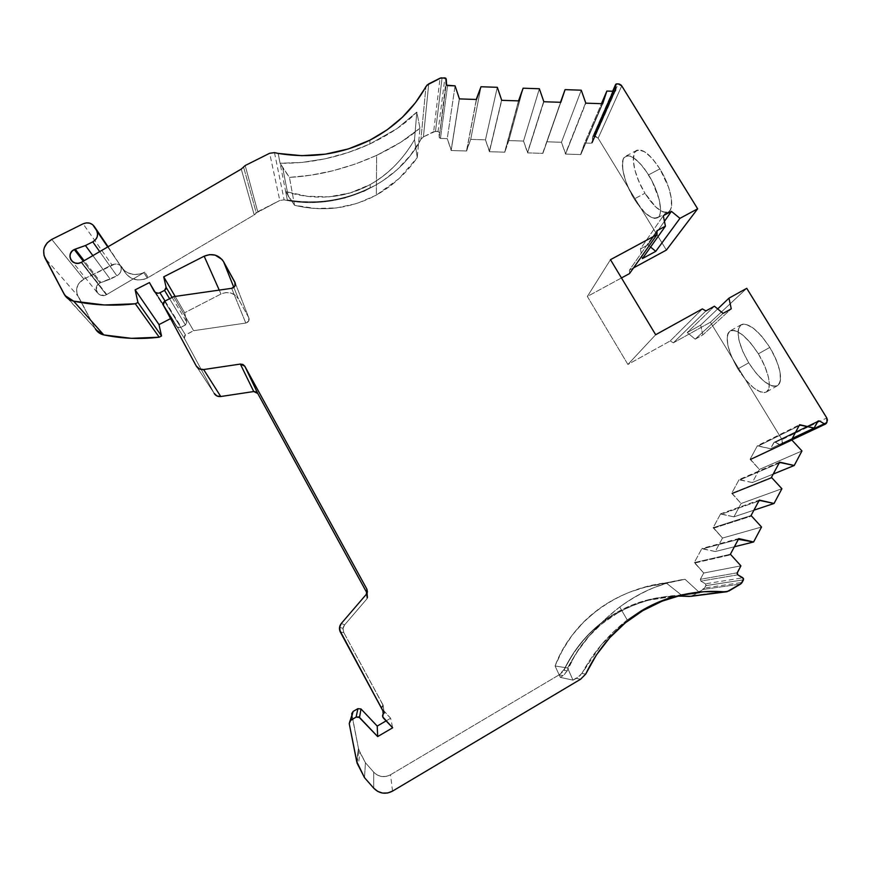 <?xml version="1.0" encoding="UTF-8"?>
<svg xmlns="http://www.w3.org/2000/svg" width="871" height="871" viewBox="0 0 871 871"><rect width="100%" height="100%" fill="white"/><g stroke="black" fill="none" stroke-linecap="round" stroke-linejoin="round"><path stroke-width="0.65" stroke-dasharray="4.36 3.27" d="M690.932 593.184L671.138 597.223C660.806 600.304 650.67 604.833 640.718 610.811L642.831 610.625M690.812 593.205C674.775 594.817 658.073 600.685 640.718 610.811C650.615 604.855 660.751 600.326 671.138 597.223L699.576 592.618L685.052 579.291L665.999 582.808L681.481 595.067L648.34 600.282L681.481 595.067M740.59 584.049L703.322 589.406L740.59 584.049L703.322 589.406L692.87 595.601L689.201 596.428L669.962 596.308L650.964 599.117L632.618 604.812L615.307 613.282L617.463 613.075L615.307 613.282C593.118 626.521 576.112 645.161 564.277 669.2L564.005 670.322L567.173 670.877L562.938 675.646L559.117 674.862L564.277 669.2L573.967 652.314L585.889 637.169L599.771 624.082L615.307 613.282C634.654 602.046 655.46 596.287 677.725 596.004L649.233 599.531C637.289 602.438 625.988 607.022 615.307 613.282L617.463 613.075C626.957 607.599 637.245 603.331 648.34 600.282C637.191 603.363 626.902 607.62 617.463 613.075L615.645 613.271C593.434 626.565 576.406 645.215 564.528 669.222C576.406 645.215 593.434 626.565 615.612 613.282C593.434 626.565 576.406 645.215 564.528 669.222M99.719 251.643L116.899 275.824C120.96 273.265 122.158 269.879 120.481 265.666L121.265 268.399L120.884 271.327L119.349 273.94L116.899 275.824L99.719 251.643L116.899 275.824L110.236 279.199L92.881 255.628L110.236 279.199L100.034 282.912L83.278 261.224L100.034 282.912C96.224 285.361 95.222 288.53 97.051 292.416C99.425 295.53 102.528 296.314 106.371 294.757L144.804 272.1L143.813 272.645L147.243 278.078L148.222 277.533L144.804 272.1L143.813 272.645L147.243 278.078L254.201 214.908L256.27 212.96L243.553 166.949L256.27 212.96L255.355 214.037L254.201 214.908L256.27 212.96L243.553 166.949M619.727 606.989L627.229 619.978L613.75 631.508L601.513 644.551L627.229 619.978L619.727 606.989C597.571 623.974 580.184 644.3 567.565 667.981C580.184 644.3 597.571 623.974 619.727 606.989C642.188 591.017 663.963 581.784 685.052 579.291L699.576 592.618L685.052 579.291L665.999 582.808C616.276 588.654 571.115 621.861 555.067 665.977L567.565 667.981L573.02 680.142L560.336 677.388L562.938 675.646L560.336 677.388L555.067 665.977L567.565 667.981L573.02 680.142L560.336 677.388L555.067 665.977C564.593 642.526 578.78 623.832 597.658 609.874C607.403 602.612 618.203 596.668 630.049 592.04L647.828 586.368L665.999 582.808L644.213 587.337L630.049 592.04C618.301 596.613 607.512 602.558 597.658 609.874L583.929 621.72L572.138 635.286L562.524 650.114L555.067 665.977L567.565 667.981L577.778 651.083L590.059 634.915L604.115 620.087L619.727 606.989C630.506 599.008 641.579 592.683 652.945 587.99L666.01 583.352L685.052 579.291L669.396 582.394L652.945 587.99C641.481 592.737 630.408 599.074 619.727 606.989L627.229 619.978L640.718 610.811L642.885 610.604M615.59 613.304L617.397 613.108C605.868 619.771 595.775 628.1 587.119 638.084L601.11 624.398L617.376 613.13L615.59 613.304L617.376 613.13C593.935 627.185 577.19 646.434 567.173 670.877L575.796 653.686L587.119 638.084L575.796 653.686L567.173 670.877L564.234 674.644L567.173 670.877L564.005 670.322L567.173 670.877M386.103 720.883L390.633 718.237L386.103 720.883L390.633 718.237L382.195 709.332L383.403 718.042M384.22 713.077L383.077 705.085L384.22 713.077L383.077 705.085L384.078 712.816L382.99 705.129L381.738 708.504L382.99 705.129L381.618 707.176L381.716 708.439L390.633 718.237L392.658 727.797M92.881 255.628L110.236 279.199L116.899 275.824L100.034 282.912L97.846 284.588L96.115 289.542L98.543 294.071L100.949 295.302L106.371 294.757L81.155 262.443L106.371 294.757L81.602 262.204L106.774 294.529L144.804 272.1L140.667 273.886L133.971 274.55L127.591 272.743L124.836 270.979L122.506 268.725L107.743 246.961L120.481 265.666M659.88 168.887C650.724 154.875 643.103 148.658 637.017 150.215C629.515 152.969 633.979 175.735 644.965 193.253L634.219 198.969C623.244 181.418 618.617 158.707 625.933 156.051C631.878 154.559 639.434 160.83 648.568 174.886L659.88 168.887L668.678 187.472L671.454 198.969L671.236 207.592L670.028 210.39L668.144 212.056L665.662 212.535L662.711 211.827L655.809 207.048L644.965 193.253C654.023 207.32 661.71 213.602 668.035 212.11C675.297 209.606 671.258 186.927 659.88 168.887C648.351 151.935 639.913 146.502 634.567 152.61C631.551 162.104 635.024 175.648 644.965 193.253L634.219 198.969L630.996 193.242L625.781 181.32L622.819 170.172L622.602 161.429L623.56 158.402L625.204 156.453L627.49 155.68L630.332 156.127L633.62 157.793L641.045 164.521L644.878 169.344L651.987 180.928L659.195 199.481L660.588 209.704L660.153 213.537L658.988 216.324L657.159 217.957L654.742 218.403L651.835 217.663L645.008 212.829L634.219 198.969C624.267 181.342 620.718 167.82 623.56 158.402C628.731 152.381 637.071 157.88 648.568 174.886L659.88 168.887L652.335 158.566L644.845 151.881L638.606 149.834L636.266 150.639L634.567 152.61L633.25 159.665L634.796 169.823L638.9 181.582L644.965 193.253L634.219 198.969C643.266 213.079 650.877 219.416 657.061 218C664.148 215.594 659.935 192.97 648.568 174.886L659.88 168.887C669.734 184.772 674.404 204.467 670.028 210.39C664.127 215.289 655.776 209.573 644.965 193.253M769.801 347.398C758.401 330.294 748.951 322.684 741.461 324.578C735.342 330.566 737.748 343.305 748.712 362.804L737.889 368.912C726.926 349.38 724.411 336.674 730.344 330.784C737.672 328.988 747.024 336.663 758.401 353.833L769.801 347.398L776.257 359.886L779.991 371.59L780.427 380.638L779.393 383.697L777.574 385.635L775.07 386.397L771.967 385.951L764.531 381.672L756.387 373.55L748.712 362.804C759.904 379.898 769.42 387.573 777.27 385.82C783.367 380.05 780.884 367.246 769.801 347.398C757.52 329.282 747.754 321.889 740.492 325.221C735.734 332.167 738.466 344.698 748.712 362.804L737.889 368.912L745.532 379.691L753.622 387.878L760.971 392.222L764.009 392.701L766.458 391.972L768.222 390.066L769.202 387.029L768.668 378.025L764.88 366.332L758.401 353.833L750.301 342.575L741.907 334.377L734.58 330.501L731.662 330.359L729.408 331.405L727.873 333.604L727.111 336.827L727.949 345.841L731.738 357.066L737.889 368.912C749.06 386.049 758.478 393.801 766.153 392.146C772.087 386.474 769.496 373.703 758.401 353.833L769.801 347.398L761.668 336.184L753.208 328.051L745.772 324.241L742.811 324.132L740.492 325.221L738.902 327.431L738.096 330.686L738.848 339.734L742.571 350.98L748.712 362.804L737.889 368.912C727.644 350.773 724.814 338.275 729.408 331.405C736.485 328.171 746.153 335.651 758.401 353.833L769.801 347.398C780.122 364.056 783.639 382.162 777.574 385.635C769.768 387.747 760.143 380.126 748.712 362.804M391.885 184.728C401.291 177.249 409.762 168.212 417.263 157.618L419.964 128.168L400.856 142.213L376.62 155.386L376.359 195.104L391.885 184.728M616.81 83.801L593.684 136.344L616.81 83.801L593.684 136.344L616.145 83.954L592.585 136.987L612.749 91.27M791.815 439.289L779.872 444.929L791.815 439.289L779.872 444.929L775.419 442.326L817.325 422.043L775.419 442.326L774.156 442.305L818.119 420.965L774.156 442.305L818.119 420.965L774.156 442.305L770.519 448.717L757.411 445.702L799.6 424.71M817.64 421.466L774.156 442.305L775.419 442.326L774.199 442.283M771.456 477.373L731.716 493.291L771.456 477.373L731.716 493.291L732.391 493.694L772.207 477.809L732.391 493.694L741.069 503.525L781.897 488.729L741.069 503.525L733.915 516.841L753.927 510.177L733.915 516.841L721.319 514.195L758.848 500.967L721.319 514.195L720.644 513.792L759.316 500.085M518.724 100.894L504.821 152.185L518.517 100.894L504.821 151.489L508.816 140.59L523.123 88.2L508.816 140.59L523.525 141.058L539.367 88.755L523.525 141.058L527.554 152.196L543.852 100.971L527.554 152.893L543.852 101.744M518.517 100.894L504.821 152.185L489.437 151.706L501.729 100.328M751.063 515.534L713.12 527.728L751.063 515.534L713.12 527.728L720.644 513.792L713.12 527.728L713.795 528.12L751.825 515.98L713.795 528.12L722.505 538.06L761.548 527.02L722.505 538.06L715.265 551.539L734.373 546.77L715.265 551.539L702.592 548.882L738.347 539.334L702.592 548.882L701.906 548.48L738.76 538.572M772.207 477.809L732.391 493.694L731.716 493.291L739.141 479.54L779.599 462.142M560.793 102.31L542.883 153.372L560.793 102.31L542.883 153.372L527.554 152.893L542.883 153.372L565.072 89.637L546.792 141.799L561.457 142.267L581.262 90.192L561.457 142.267L565.54 153.383L585.802 102.386L565.54 154.08L585.813 103.159M476.502 99.479L466.606 150.999L476.35 99.468L466.616 150.291L470.699 139.382L480.999 86.752L470.699 139.382L485.463 139.85L497.308 87.307L485.463 139.85L489.437 150.999L501.729 99.555L489.437 151.706L504.821 152.185L508.816 140.59L523.525 141.058L527.554 152.893L543.852 100.971M791.576 439.735L750.073 459.289L791.576 439.735L750.073 459.289L750.748 459.681L792.316 440.171L750.748 459.681L759.392 469.425L801.962 450.96L759.392 469.425L752.326 482.567L773.23 474.064L752.326 482.567L739.817 479.932L779.077 463.122L739.817 479.932L739.141 479.54L731.716 493.291L741.069 503.525L733.915 516.841L720.644 513.792L721.319 514.195L758.848 500.967M476.35 99.468L466.606 150.999L451.167 150.509L459.431 98.902M730.388 554.239L694.285 562.59L730.388 554.239L694.285 562.59L701.906 548.48L694.285 562.59L694.971 562.993L731.15 554.685L694.971 562.993L703.714 573.031L740.916 565.845L703.714 573.031L700.349 579.291L737.225 572.802L700.349 579.291L700.883 581.109L737.824 574.816L700.883 581.109L705.434 583.799L742.898 577.811M792.316 440.171L750.748 459.681L750.073 459.289L757.411 445.702L750.073 459.289L759.392 469.425L752.326 482.567L739.141 479.54L731.716 493.291M602.678 103.725L580.815 154.559L602.678 103.725L580.815 154.559L565.54 154.08L580.815 154.559L602.34 103.714L580.805 153.862L584.637 142.996L601.458 103.682L584.637 142.996L591.344 143.214L614.262 91.324L591.344 143.214L592.443 142.583L615.187 90.998L592.552 142.093L592.639 136.889L592.204 142.898L591.344 143.214L614.262 91.324M446.257 79.163L439.234 137.215L446.213 84.28L439.234 137.215L440.454 138.424L447.563 85.608L440.454 138.424L447.259 138.641L455.076 85.859L447.259 138.641L451.178 149.812L459.431 98.129L451.167 150.509L466.606 150.999L470.699 139.382L485.463 139.85L489.437 151.706L504.821 152.185M774.156 442.305L770.519 448.717L792.272 438.418L770.519 448.717L758.086 446.094L799.012 425.799L758.086 446.094L757.411 445.702L750.073 459.289M447.563 85.608L440.454 138.424L439.322 137.662L439.278 132.555L438.059 131.347L444.907 77.846M743.486 579.836L705.956 585.617L743.486 579.836L705.956 585.617L705.434 583.799L706.109 585.127L704.693 587.958L742.103 582.449M442.098 77.748L435.511 131.271L442.098 77.748L435.511 131.271L438.93 131.717L439.234 137.215L440.454 138.424L447.259 138.641L451.167 150.509L466.606 150.999M110.236 279.199L100.905 282.531L84.139 260.723M154.047 291.088L175.996 325.689L154.047 291.088L175.996 325.689L149.442 282.563L171.827 317.98L170.607 318.601L171.827 317.98L149.442 282.563M169.595 298.72L185.447 325.025L169.595 298.72L185.447 325.025L179.807 327.627L176.944 326.81L171.827 317.98L175.996 325.689C177.292 327.583 179.056 328.084 181.277 327.18L165.065 301.039M817.325 422.043L775.419 442.326L779.872 444.929L826.329 423.393M439.278 132.555L438.059 131.347L433.66 131.673L440.04 78.194M737.824 574.816L700.883 581.109L700.349 579.291L700.883 581.109L705.434 583.799L705.956 585.617L703.322 589.406L704.693 587.958L692.87 595.601L729.016 590.93M826.993 422.141L782.169 443.361L826.993 422.141L782.169 443.361L780.819 445.07L775.419 442.326M723.072 313.375L695.178 339.178L723.072 313.375L695.178 339.178L702.745 334.965L731.259 308.835L702.745 334.965L700.676 325.112L717.682 308.922L700.676 325.112L687.23 332.58L695.178 339.178L702.745 334.965L700.676 325.112L687.23 332.58L695.178 339.178L702.745 334.965L731.259 308.835M664.431 221.332L647.948 244.871L664.431 221.332L647.948 244.871L640.414 248.932L663.277 215.736L640.414 248.932L642.373 258.6L640.414 248.932L663.277 215.736M621.742 85.87L598.137 138.217L621.742 85.87L598.137 138.217L593.684 136.344L594.958 136.388L618.214 83.856M428.728 83.866L423.426 136.889L428.728 83.866L423.426 136.889L433.66 131.673L438.059 131.347M278.154 153.405L280.092 163.247L302.052 162.42L280.092 163.247L278.154 153.405L280.092 163.247L289.455 177.39C304.131 176.563 318.677 174.331 333.103 170.716L355.292 164.053L376.62 155.386L376.359 195.104L356.947 203.509L376.359 195.104C392.745 185.73 406.376 173.231 417.263 157.618L419.964 128.168L416.806 112.076L397.002 128.636L369.925 143.933L369.892 140.177L369.925 143.933C355.912 150.411 340.909 155.386 324.937 158.849L348.041 152.567L369.925 143.933L397.002 128.636L416.806 112.076L414.531 139.621L417.263 157.618L398.972 178.642L376.359 195.104L376.62 155.386L355.292 164.053L333.103 170.716L310.795 175.191L289.455 177.39L294.55 205.284L315.422 208.452L336.337 207.951L356.947 203.509L336.337 207.951C322.967 209.53 309.031 208.637 294.55 205.284L288.149 195.942L282.727 167.896L289.455 177.39L294.55 205.284L285.666 191.566L307.115 196.247L328.759 196.835C343.588 195.714 357.393 191.62 370.164 184.576L370.208 184.543C379.299 179.524 387.704 173.046 395.412 165.131C402.489 157.858 408.858 149.355 414.531 139.621L417.263 157.618L419.964 128.168L416.806 112.076L414.531 139.621C408.88 149.322 402.511 157.825 395.412 165.131C387.747 173.013 379.342 179.48 370.208 184.543C388.912 173.688 403.687 158.718 414.531 139.621L417.263 157.618M108.091 246.754L120.438 265.59C122.18 269.825 120.993 273.233 116.899 275.824M175.996 325.689C177.292 327.583 179.056 328.084 181.277 327.18L185.447 325.025L186.808 322.237L172.099 297.425M164.554 301.301L185.469 334.91L164.554 301.301L185.469 334.91L193.602 330.686L245.785 323.054L231.664 288.323L245.785 323.054C248.257 322.412 249.346 320.876 249.052 318.438L235.301 283.227L248.703 317.556L238.458 298.982L233.831 287.386L238.458 298.982C234.125 292.732 228.3 291.077 220.984 294.017L219.242 290.097L220.984 294.017L184.652 312.765L186.851 323.043L186.133 324.524L181.277 327.18M373.713 788.168L373.681 772.131L373.713 788.168L373.681 772.131L365.439 762.746L364.503 777.651L365.439 762.746L359.875 752.359L358.275 766.023M302.052 162.42L324.937 158.849L302.052 162.42M640.718 610.811L627.229 619.978C608.198 634.817 593.075 652.64 581.872 673.457L585.671 674.121L581.872 673.457L601.513 644.551L590.876 658.607L581.872 673.457L585.671 674.121M779.872 444.929L781.559 444.493L782.169 443.361L782.006 439.572L826.786 417.96M702.745 334.965L700.676 325.112L687.23 332.58L714.416 306.222L687.23 332.58L695.178 339.178M610.473 259.678L587.348 296.467L621.469 277.947L587.348 296.467L610.473 259.678L587.348 296.467L627.904 364.459L655.667 334.736L627.904 364.459L670.202 340.975L702.374 308.9L670.202 340.975L673.37 342.815L705.891 310.947L673.37 342.815L710.409 322.237L782.006 439.572L782.506 442.457L781.559 444.493M656.941 230.75L629.461 270.097L633.544 267.887L629.461 270.097L656.941 230.75L629.461 270.097L629.526 273.581M640.414 248.932L647.948 244.871L650.583 247.048L647.948 244.871L640.414 248.932L642.373 258.6M435.511 131.271L423.426 136.889L420.922 139.306L425.963 86.512L420.922 139.306L410.437 155.343L397.241 169.595L381.672 181.68L364.122 191.25L345.058 198.011L325.003 201.767L304.502 202.399L284.131 199.873L279.798 200.461L269.672 153.263M400.856 142.213L419.964 128.168C409 137.76 394.552 146.84 376.62 155.386L400.856 142.213M376.62 155.386C347.671 168.43 318.612 175.768 289.455 177.39L294.55 205.284L285.666 191.566L287.31 199.927C316.598 204.663 344.23 200.58 370.208 187.679L370.208 184.543L350.12 192.97L328.759 196.835L307.115 196.247L285.666 191.566L287.31 199.927L278.11 153.329M419.964 128.168L416.806 112.076C406.049 123.497 390.415 134.123 369.925 143.933C339.919 157.324 309.967 163.77 280.092 163.247L289.455 177.39M288.149 195.942L282.727 167.896L288.149 195.942L285.666 191.566C314.964 200.842 343.13 198.512 370.164 184.576L370.208 187.679L370.208 184.543M274.485 152.632L284.131 199.873C338.318 211.555 397.318 184.815 420.922 139.306L425.963 86.512M245.176 165.534L257.718 211.664L245.176 165.534L257.718 211.664L256.27 212.96L279.798 200.461L284.131 199.873L279.798 200.461L256.27 212.96M241.267 169.094L254.201 214.908L241.267 169.094L254.201 214.908L148.222 277.533L144.804 272.1L148.222 277.533L254.201 214.908M51.748 239.416L83.845 279.079L51.748 239.416L83.845 279.079L114.896 264.033L117.923 264.294L120.579 265.644L124.466 271.61C130.019 279.722 137.607 281.877 147.243 278.078L144.14 279.308L137.553 279.961L131.26 278.176L126.251 274.223L122.452 267.865C119.904 264.131 116.398 263.14 111.945 264.882L83.083 223.814M122.452 267.865C119.904 264.131 116.398 263.14 111.945 264.882L83.845 279.079C77.062 283.336 75.08 288.976 77.9 295.988L45.031 258.077M64.16 294.191L95.244 328.628L64.977 295.519M219.242 290.097L220.984 294.017L225.839 292.58L230.859 293.015L235.29 295.258L238.458 298.982C234.125 292.732 228.3 291.077 220.984 294.017L184.652 312.765L175.136 296.423L184.652 312.765L186.808 322.237L185.447 325.025M163.193 304.904L184.26 338.166L185.469 334.91L193.602 330.686L173.623 296.641L193.602 330.686L245.785 323.054C248.703 322.15 249.672 320.321 248.703 317.556L238.458 298.982L233.831 287.386M184.26 338.166L163.28 305.079M196.269 366.005L214.146 393.333L196.269 366.005L214.146 393.333L184.336 338.329L184.663 335.542L193.602 330.686L173.623 296.641M341.301 623.473L344.633 624.855L341.301 623.473L344.633 624.855L367.061 598.704L366.332 594.316L367.061 598.704L367.758 597.571L367.322 592.356L367.714 597.658L367.061 598.704L367.322 592.356M366.332 594.316L367.061 598.704L344.633 624.855L343.043 628.339L343.784 632.553L340.343 632.063M356.707 761.592L358.46 748.407L356.707 761.592L358.46 748.407L351.764 714.481L349.227 723.616M364.503 777.651L365.439 762.746L373.681 772.131L377.274 775.027L381.596 776.518L386.18 776.431L390.502 774.776L559.117 674.862L562.938 675.646L559.117 674.862L390.502 774.776C384.242 777.934 378.635 777.052 373.681 772.131L365.439 762.746L358.819 749.822L359.875 752.359L358.46 748.407L351.732 713.599M373.681 772.131C378.635 777.052 384.242 777.934 390.502 774.776L392.538 791.118M567.565 667.981L573.02 680.142L576.352 678.389L580.565 679.249L576.352 678.389L581.872 673.457M564.571 669.255L564.005 670.322L564.571 669.255M692.87 595.601L722.974 591.714L691.084 596.308L703.322 589.406M685.052 579.291L665.999 582.808L681.438 595.078C658.716 596.025 637.398 602.024 617.463 613.075L615.645 613.271L617.463 613.075M580.565 679.249L576.352 678.389L580.663 675.014L573.02 680.142L560.336 677.388L555.067 665.977M621.469 277.947L587.348 296.467L627.904 364.459L670.202 340.975L673.37 342.815L710.409 322.237L746.741 288.323L710.409 322.237L782.006 439.572L782.169 443.361M594.958 136.388L598.137 138.217L666.391 250.075L598.137 138.217L595.906 136.529L593.075 136.486L616.145 83.954M287.31 199.927C316.598 204.663 344.23 200.58 370.208 187.679C344.23 200.58 316.598 204.663 287.31 199.927L285.666 191.566M124.466 271.61C130.019 279.722 137.607 281.877 147.243 278.078L143.813 272.645C134.036 276.499 126.328 274.311 120.699 266.08L124.466 271.61L120.438 265.59M95.244 328.628L76.986 293.734L76.648 288.889L78.292 284.218L83.845 279.079C77.062 283.336 75.08 288.976 77.9 295.988L95.244 328.628L77.9 295.988M382.99 705.129L343.784 632.553L343.011 628.59L344.633 624.855C342.771 627.272 342.488 629.831 343.784 632.553L383.077 705.085L384.078 712.816M720.644 513.792L713.12 527.728L722.505 538.06L715.265 551.539L701.906 548.48L694.285 562.59L703.714 573.031L700.349 579.291L737.225 572.802M527.554 152.893L542.883 153.372L546.792 141.799L561.457 142.267L565.54 154.08L580.815 154.559L584.637 142.996L591.344 143.214L592.552 142.093L615.187 90.998M423.426 136.889L420.922 139.306L423.426 136.889L433.66 131.673M235.301 283.227L248.703 317.556L248.725 321.018L245.785 323.054L231.664 288.323M184.336 338.329L214.146 393.333L184.336 338.329L185.469 334.91M253.755 391.536L254.931 391.536M559.117 674.862L562.1 672.423L564.277 669.2L559.117 674.862L390.502 774.776M147.243 278.078L148.222 277.533M627.229 619.978L640.664 610.843M83.278 261.224L100.034 282.912C91.716 286.744 98.358 299.189 106.371 294.757L81.155 262.443M106.371 294.757L81.602 262.204M781.897 488.729L741.069 503.525L733.915 516.841L753.927 510.177M523.123 88.2L508.816 140.59L523.525 141.058L539.367 88.755M504.821 151.489L508.816 140.59M733.915 516.841L721.319 514.195M732.391 493.694L741.069 503.525M523.525 141.058L527.554 152.196M501.729 99.555L489.437 151.706M713.12 527.728L713.795 528.12L751.825 515.98M779.077 463.122L739.817 479.932L739.141 479.54M542.883 153.372L560.521 102.299M497.308 87.307L485.463 139.85L489.437 150.999M713.795 528.12L722.505 538.06L761.548 527.02M773.23 474.064L752.326 482.567L739.817 479.932M542.883 152.675L565.072 89.637M480.999 86.752L470.699 139.382L485.463 139.85M722.505 538.06L715.265 551.539L734.373 546.77M801.962 450.96L759.392 469.425L752.326 482.567M546.792 141.799L561.457 142.267L581.262 90.192M466.616 150.291L470.699 139.382M715.265 551.539L702.592 548.882L738.347 539.334M750.748 459.681L759.392 469.425M561.457 142.267L565.54 153.383L585.802 102.386M702.592 548.882L701.906 548.48M565.54 153.383L565.54 154.08M459.431 98.129L451.167 150.509M694.285 562.59L731.15 554.685M799.012 425.799L758.086 446.094L757.411 445.702M580.815 154.559L602.34 103.714M455.076 85.859L447.259 138.641L451.178 149.812M694.971 562.993L703.714 573.031L740.916 565.845M792.272 438.418L770.519 448.717L758.086 446.094M580.805 153.862L584.637 142.996L601.458 103.682M440.454 138.424L447.259 138.641M703.714 573.031L700.349 579.291M773.72 442.751L770.519 448.717M584.637 142.996L591.344 143.214M446.213 84.28L439.234 137.215M700.883 581.109L705.434 583.799M592.552 142.093L592.487 137.466M705.956 585.617L704.693 587.958M593.684 136.344L593.075 136.486M171.827 317.98L170.607 318.601M390.633 718.237L382.347 709.517M737.889 368.912C749.3 386.289 758.826 393.975 766.458 391.972C772.37 388.586 768.712 370.523 758.401 353.833M648.568 174.886C658.411 190.814 663.223 210.466 658.988 216.324C653.261 221.125 645.008 215.344 634.219 198.969M294.55 205.284C322.999 212.165 350.273 208.779 376.359 195.104M248.703 317.556L238.458 298.982M365.439 762.746L359.875 752.359M369.925 143.933L369.892 140.177M700.676 325.112L717.682 308.922M714.416 306.222L687.23 332.58M702.374 308.9L670.202 340.975L673.37 342.815L705.891 310.947M647.948 244.871L650.583 247.048M280.092 163.247L282.727 167.896M416.806 112.076L414.531 139.621M100.905 282.531L100.034 282.912M106.774 294.529L144.804 272.1M143.813 272.645C134.036 276.499 126.328 274.311 120.699 266.08M175.136 296.423L184.652 312.765L186.808 322.237M665.999 582.808L681.438 595.078M562.938 675.646L560.336 677.388M573.02 680.142L576.352 678.389M746.741 288.323L710.409 322.237L782.006 439.572M673.37 342.815L710.409 322.237M655.667 334.736L627.904 364.459L670.202 340.975M587.348 296.467L627.904 364.459M633.544 267.887L629.461 270.097M598.137 138.217L666.391 250.075M284.131 199.873C338.318 211.555 397.318 184.815 420.922 139.306M257.718 211.664L279.798 200.461M83.845 279.079L111.945 264.882M220.984 294.017L184.652 312.765M193.602 330.686L245.785 323.054M367.562 594.076L367.061 593.162M344.633 624.855L367.061 598.704M383.077 705.085L343.784 632.553M358.46 748.407L351.764 714.481M615.307 613.282C593.118 626.521 576.112 645.161 564.277 669.2M680.545 595.296L675.798 595.938M653.609 598.932L649.233 599.531M97.051 292.416L72.01 261.191M637.017 150.215L625.933 156.051M741.461 324.578L730.344 330.784M592.585 136.987L612.64 91.27M615.47 90.628L592.443 142.583M791.859 439.899L781.069 444.972M666.01 583.352L644.213 587.337M777.27 385.82L766.153 392.146M668.035 212.11L657.061 218M235.312 283.238L249.052 318.438M367.105 593.053L367.758 597.571M339.527 627.36L343.043 628.339M357.099 763.181L358.819 749.822M727.035 591.725L725.761 591.877"/><path stroke-width="1.31" d="M384.078 712.816L340.343 632.063L339.527 627.36L341.301 623.473L340.082 625.422L339.581 629.918L384.122 713.131C382.336 714.558 382.097 716.191 383.403 718.042L392.658 727.797L383.403 718.042C382.097 716.191 382.336 714.558 384.122 713.131L383.098 714.1L382.696 716.833L392.658 727.797L377.666 736.583L359.527 717.421L360.986 708.95L357.916 708.656L356.097 717.094L350 720.829L349.227 723.616L357.099 763.181L364.503 777.651L373.713 788.168L377.731 791.412L382.576 793.078L387.704 792.98L392.538 791.118L580.565 679.249L585.671 674.121C598.758 646.761 617.811 625.596 642.831 610.625L625.334 622.841L609.754 637.703L596.428 654.905L585.671 674.121L580.565 679.249L585.671 674.121C598.758 646.761 617.811 625.596 642.831 610.625L642.885 610.604C654.72 603.636 667.273 598.529 680.545 595.296C695.112 591.779 709.919 590.636 724.944 591.866L689.201 596.428L677.725 596.004L691.084 596.308L727.056 591.714L741.45 583.352L743.594 578.714L737.824 574.816L737.225 572.802L740.916 565.845L730.388 554.239L738.76 538.572L753.6 541.98L761.548 527.02L751.063 515.534L759.316 500.085L774.058 503.471L781.897 488.729L771.456 477.373L779.599 462.142L780.351 462.577L779.077 463.122L780.351 462.577L794.232 465.506L773.23 474.064L794.232 465.506L801.962 450.96L791.576 439.735L799.6 424.71L800.351 425.146L799.012 425.799L800.351 425.146L814.135 428.064L792.272 438.418L814.135 428.064L818.163 420.943L819.513 420.987L817.325 422.043L819.513 420.987L824.456 423.872L791.815 439.289L826.329 423.393L791.815 439.289M681.481 595.067L699.576 592.618L681.481 595.067L699.576 592.618L690.932 593.184M381.738 708.504L382.195 709.332L381.738 708.504M612.749 91.27L616.145 83.954L612.749 91.27L615.492 85.02L615.187 90.998L615.579 90.094L614.262 91.324L606.858 91.063L601.458 103.682L606.858 91.063L602.678 103.725L585.813 103.159L581.262 90.192L565.072 89.637L560.793 102.31L543.852 101.744L539.367 88.755L523.123 88.2L518.724 100.894L501.729 100.328L497.308 87.307L480.999 86.752L476.502 99.479L459.431 98.902L455.076 85.859L447.563 85.608L446.213 84.28L445.865 78.248L441.031 77.846L427.138 84.999L415.489 102.658L402.456 117.204L387.149 129.812L369.892 140.177C341.182 154.352 310.599 158.762 278.154 153.405L274.485 152.632L269.672 153.263L245.176 165.534L269.672 153.263L274.485 152.632L269.672 153.263L245.176 165.534L241.267 169.094L245.176 165.534L241.267 169.094L81.155 262.443C76.942 264.142 73.545 263.282 70.954 259.885C68.972 255.649 70.072 252.209 74.264 249.542L83.278 261.224L74.264 249.542L85.456 245.524L92.881 255.628L85.456 245.524L92.772 241.855L99.719 251.643L92.772 241.855L95.462 239.808L97.149 236.977L97.585 233.787L96.735 230.815C98.554 235.399 97.236 239.079 92.772 241.855L99.719 251.643M738.347 539.334L739.512 539.018L738.76 538.572L730.388 554.239L740.916 565.845L737.225 572.802L737.824 574.816L742.898 577.811L743.486 579.836L740.59 584.049L729.016 590.93L724.944 591.866C695.668 589.634 668.307 595.884 642.885 610.604L662.091 601.175L682.461 594.839L703.561 591.725L727.035 591.725L740.59 584.049L742.103 582.449L743.486 579.836L742.898 577.811L737.824 574.816L737.062 573.347L740.916 565.845L730.388 554.239L738.76 538.572L739.512 539.018L738.347 539.334L753.6 541.98L734.373 546.77L753.6 541.98L761.548 527.02L751.063 515.534L759.316 500.085L760.078 500.531L758.848 500.967L760.078 500.531L774.058 503.471L753.927 510.177L774.058 503.471L781.897 488.729L771.456 477.373L779.599 462.142L794.232 465.506L801.962 450.96L791.576 439.735L799.6 424.71L814.135 428.064L818.119 420.965L819.513 420.987L824.456 423.872L819.513 420.987L817.325 422.043M824.456 423.872L826.329 423.393L826.993 422.141L826.786 417.96L746.741 288.323L826.786 417.96L826.993 422.141L826.329 423.393L827.45 420.062L826.786 417.96L746.741 288.323L728.973 298.165L717.682 308.922L728.973 298.165L731.259 308.835L723.072 313.375L714.416 306.222L705.891 310.947L702.374 308.9L655.667 334.736L610.473 259.678L657.028 234.582L629.526 273.581L621.469 277.947L629.526 273.581L657.028 234.582L656.941 230.75L665.433 226.166L663.277 215.736L671.421 211.359L679.946 218.349L655.776 251.338L650.583 247.048L655.776 251.338L642.373 258.6L665.433 226.166L663.277 215.736L671.421 211.359L679.946 218.349L697.649 208.811L621.742 85.87L618.214 83.856L616.145 83.954L618.214 83.856L621.742 85.87L621.088 85.064L619.259 84.019L616.145 83.954L615.492 85.02L615.492 90.584L614.774 91.237L606.858 91.063L602.678 103.725L585.813 103.159L581.262 90.192L565.072 89.637L560.793 102.31L543.852 101.744L539.367 88.755L523.123 88.2L518.517 100.894L518.724 100.121L518.724 100.894L501.729 100.328L497.308 87.307L480.999 86.752L476.502 99.479L459.431 98.902L455.076 85.859L446.605 85.195L446.257 79.163L444.907 77.846L440.04 78.194L428.728 83.866L425.963 86.512C413.279 109.528 394.585 127.406 369.892 140.177L348.356 148.93L325.427 154.156L301.791 155.669L278.154 153.405C310.599 158.762 341.182 154.352 369.892 140.177C394.585 127.406 413.279 109.528 425.963 86.512L428.728 83.866L440.04 78.194L444.907 77.846L446.257 79.163L446.213 84.28L447.563 85.608L455.076 85.859L459.431 98.902L476.502 99.479L476.502 98.706L476.35 99.468M83.278 261.224L74.264 249.542C65.14 253.701 72.347 267.266 81.155 262.443L241.267 169.094L81.155 262.443L78.216 263.292L75.211 263.031L72.576 261.692L70.725 259.493L69.941 256.749L70.344 253.897L71.858 251.371L74.264 249.542L75.222 249.139L84.139 260.723L75.222 249.139L85.456 245.524L92.772 241.855L85.456 245.524L92.881 255.628M170.607 318.601L159.001 324.6L170.607 318.601L159.001 324.6L135.147 289.847L149.442 282.563L155.103 292.34L158.282 293.244L159.926 292.754C157.444 293.745 155.484 293.189 154.047 291.088L149.442 282.563L154.047 291.088C155.484 293.189 157.444 293.745 159.926 292.754L164.565 290.381L169.595 298.72L164.565 290.381L165.871 289.074L166.089 287.299L164.565 290.381L169.595 298.72M165.065 301.039L159.926 292.754L164.565 290.381L159.926 292.754L165.065 301.039L159.926 292.754M377.666 736.583L359.527 717.421L360.986 708.95L377.219 726.087L377.666 736.583L358.754 716.931L356.097 717.094L350.763 720.197L349.227 723.616L356.707 761.592L364.503 777.651L356.707 761.592L349.227 723.616L353.136 711.433L357.916 708.656L356.097 717.094L359.527 717.421L360.986 708.95L377.219 726.087L377.666 736.583L392.658 727.797L377.666 736.583L377.219 726.087L386.103 720.883M96.735 230.815L107.732 246.961L92.674 224.674L89.735 223.172L86.36 222.878L83.083 223.814C88.047 221.898 91.934 222.998 94.754 227.135L108.091 246.754M717.682 308.922L728.973 298.165L746.741 288.323L728.973 298.165L731.259 308.835L723.072 313.375L714.416 306.222L705.891 310.947L702.374 308.9L655.667 334.736L610.473 259.678L657.028 234.582L656.941 230.75L665.433 226.166L663.277 215.736L671.421 211.359L664.431 221.332M96.692 230.739L107.743 246.961L96.692 230.739C98.575 235.344 97.269 239.046 92.772 241.855M159.001 324.6L161.538 335.988L137.934 302.455L135.147 289.847L149.442 282.563L135.147 289.847L159.001 324.6L161.538 335.988L159.208 337.197L135.321 303.783L137.934 302.455L135.147 289.847L159.001 324.6L161.538 335.988L137.934 302.455L135.147 289.847M172.099 297.425L166.089 287.299L172.099 297.425L166.089 287.299L163.726 276.826L175.136 296.423L163.726 276.826L204.173 256.205C212.317 252.982 218.784 254.811 223.586 261.714L235.301 283.227C235.627 285.917 234.408 287.615 231.664 288.323L173.623 296.641L164.554 301.301L163.106 302.956L163.28 305.079L164.554 301.301L173.623 296.641L164.554 301.301L163.28 305.079L196.269 366.005L199.339 368.912L203.629 369.544C200.374 369.87 197.924 368.683 196.269 366.005L163.28 305.079L196.269 366.005C197.924 368.683 200.374 369.87 203.629 369.544L240.342 364.078L244.805 366.223L257.751 393.474L253.733 391.536L240.342 364.078L242.933 364.459L244.805 366.223L366.898 589.155L367.105 593.053L366.332 594.316L341.301 623.473C339.222 626.162 338.906 629.025 340.343 632.063L384.122 713.131M164.565 290.381L166.089 287.299L163.726 276.826L204.173 256.205L219.242 290.097L204.173 256.205L209.573 254.626L215.148 255.116L222.04 259.493L223.586 261.714L233.831 287.386L223.586 261.714L235.312 283.238M95.973 329.837L103.78 334.91L73.643 301.159C69.364 300.168 66.207 297.849 64.16 294.191L45.031 258.077C41.939 250.325 44.181 244.098 51.748 239.416L47.219 242.835L44.345 247.582L43.681 250.227L44.029 255.584L64.16 294.191L68.058 298.688L73.643 301.159L64.977 295.519L45.031 258.077C41.939 250.325 44.181 244.098 51.748 239.416L83.083 223.814C88.047 221.898 91.934 222.998 94.754 227.135M234.92 282.248L234.93 286.069L231.664 288.323L173.623 296.641L231.664 288.323C234.898 287.332 235.987 285.307 234.92 282.248L223.586 261.714L233.831 287.386M214.146 393.333C215.627 395.75 217.837 396.817 220.755 396.523L216.912 395.957L214.146 393.333C215.627 395.75 217.837 396.817 220.755 396.523L203.629 369.544L240.342 364.078L244.805 366.223L257.751 393.474L253.733 391.536L220.755 396.523L203.629 369.544L240.342 364.078L253.733 391.536L220.755 396.523L203.629 369.544M367.322 592.356L366.898 589.155L367.42 591.812L366.332 594.316L366.898 589.155L244.805 366.223L257.751 393.474L367.061 593.162L257.751 393.474L254.931 391.536M356.097 717.094L350.763 720.197L353.136 711.433L351.764 714.481L353.136 711.433L357.916 708.656L356.097 717.094L359.527 717.421M392.538 791.118C385.537 794.668 379.266 793.688 373.713 788.168L364.503 777.651L373.713 788.168C379.266 793.688 385.537 794.668 392.538 791.118L580.565 679.249L392.538 791.118M161.538 335.988L159.208 337.197L135.321 303.783C114.537 306.233 93.97 305.351 73.643 301.159L103.78 334.91L131.347 338.318L159.208 337.197C140.536 339.44 122.06 338.677 103.78 334.91C99.936 334.029 97.095 331.938 95.244 328.628L98.761 332.689L103.78 334.91L73.643 301.159L104.313 304.97L135.321 303.783L137.934 302.455L161.538 335.988L159.208 337.197L135.321 303.783L137.934 302.455M671.421 211.359L679.946 218.349L697.649 208.811L666.391 250.075L633.544 267.887M642.373 258.6L665.433 226.166L642.373 258.6L655.776 251.338L642.373 258.6M655.776 251.338L679.946 218.349L655.776 251.338L650.583 247.048M697.649 208.811L666.391 250.075L697.649 208.811L621.742 85.87L697.649 208.811L679.946 218.349M220.755 396.523L253.755 391.536L240.342 364.078M360.986 708.95L357.916 708.656L360.986 708.95L377.219 726.087M350.763 720.197L353.136 711.433L351.732 713.599M724.944 591.866L689.201 596.428M699.576 592.618L690.812 593.205M753.927 510.177L774.058 503.471L781.897 488.729L771.456 477.373L779.599 462.142L794.232 465.506L801.962 450.96L791.576 439.735L799.6 424.71L814.135 428.064L817.64 421.466L819.513 420.987M560.521 102.299L560.782 101.548L560.793 102.31L543.852 101.744L539.367 88.755L523.123 88.2L518.517 100.894M758.848 500.967L760.078 500.531L774.058 503.471M518.724 100.121L518.724 100.894L501.729 100.328L497.308 87.307L480.999 86.752L476.502 98.706M734.373 546.77L753.6 541.98L761.548 527.02L751.063 515.534L759.316 500.085L760.078 500.531M780.351 462.577L779.077 463.122M794.232 465.506L773.23 474.064M602.34 103.714L602.667 102.952L602.678 103.725L585.813 103.159L581.262 90.192L565.072 89.637L560.782 101.548M739.512 539.018L753.6 541.98M800.351 425.146L799.012 425.799M814.135 428.064L792.272 438.418M601.458 103.682L606.858 91.063L602.667 102.952M615.187 90.998L615.579 90.094L614.262 91.324L606.858 91.063M615.492 85.02L615.579 90.094M84.139 260.723L75.222 249.139L85.456 245.524M728.973 298.165L731.259 308.835L723.072 313.375L714.416 306.222L705.891 310.947L702.374 308.9L655.667 334.736L610.473 259.678L657.028 234.582L656.941 230.75L665.433 226.166M353.136 711.433L357.916 708.656M621.469 277.947L629.526 273.581L657.028 234.582M74.264 249.542L75.222 249.139M166.089 287.299L163.726 276.826L175.136 296.423M219.242 290.097L204.173 256.205C212.317 252.982 218.784 254.811 223.586 261.714M73.643 301.159C93.97 305.351 114.537 306.233 135.321 303.783M163.726 276.826L204.173 256.205M244.805 366.223L366.898 589.155M103.78 334.91C122.06 338.677 140.536 339.44 159.208 337.197M367.061 593.162L257.751 393.474M72.01 261.191L70.954 259.885M612.64 91.27L615.568 84.585M825.697 423.97L791.859 439.899M725.761 591.877L691.084 596.308"/></g></svg>
